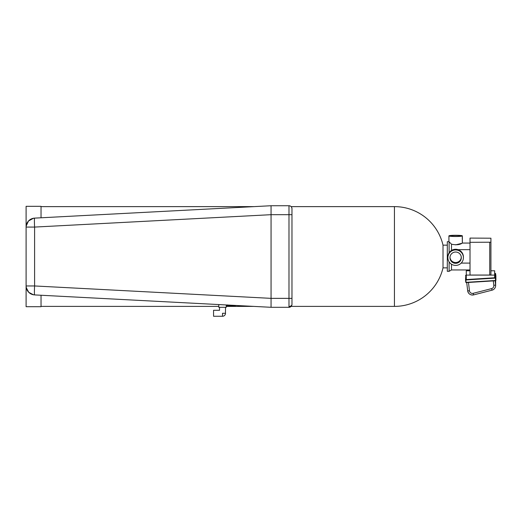 <?xml version="1.0" encoding="UTF-8"?>
<svg xmlns="http://www.w3.org/2000/svg" width="522" height="522" viewBox="0 0 522 522"><rect width="100%" height="100%" fill="white"/><g stroke="black" fill="none" stroke-linecap="round" stroke-linejoin="round"><path stroke-width="0.78" d="M447.315 267.858L443.015 267.858L443.015 245.157A49.89 49.89 0 0 0 394.436 206.621L291.106 206.621M470.015 269.952L451.497 269.952L449.109 271.329L447.315 271.329L447.315 241.686L448.92 241.686L448.92 235.885A6.721 0.607 0 0 0 455.641 236.499A6.721 0.607 0 0 0 462.361 235.885A6.721 0.607 0 0 0 455.641 235.278A6.721 0.607 0 0 0 448.92 235.885M449.109 252.818L449.109 241.81L451.497 244.198C456.124 245.157 459.634 244.844 462.035 243.259L455.641 244.87M449.109 271.329L449.109 261.861M233.536 305.337L227.983 305.305L227.553 304.913M235.357 306.355L226.254 306.355L235.357 306.355L235.357 305.938L226.254 305.859M470.015 243.063L462.355 243.063L462.361 242.032M462.322 242.084L462.322 238.384L462.322 242.084A6.727 0.607 0 0 0 462.361 242.019L462.361 235.885M462.231 238.437L462.361 236.603L462.231 238.437A6.727 0.607 0 0 0 462.322 238.378M451.497 269.952L451.497 264.223M451.497 250.462L451.497 244.198M271.062 205.733L288.986 205.733L288.986 214.686L271.062 214.686L271.062 298.356L34.596 285.958L34.596 227.077L271.062 214.686L271.062 205.733L34.596 218.124C29.395 218.868 26.57 221.85 26.1 227.077L34.596 227.077A8.959 0.47 -93 0 1 34.596 218.124A8.959 8.959 0 0 0 26.1 227.077L26.1 285.958A8.959 8.959 0 0 0 34.596 294.91A8.959 0.47 -87 0 1 34.596 285.958L26.1 285.958L26.1 306.695L41.036 306.695L41.036 295.25M41.036 217.791L41.036 206.32L26.1 206.32L26.1 227.077M233.588 305.337L227.52 305.116M226.254 306.401L238.182 306.401L238.182 305.579M455.641 235.402A5.377 0.489 0 0 0 450.264 235.885A5.377 0.489 0 0 0 455.641 236.375A5.377 0.489 0 0 0 461.017 235.885A5.377 0.489 0 0 0 455.641 235.402M463.406 256.817A7.765 7.732 180 0 0 455.543 249.268A7.765 7.732 180 0 0 447.869 257L447.869 257.679A7.765 7.732 180 0 0 455.641 265.417A7.765 7.732 180 0 0 463.406 257.679A7.765 7.732 180 0 0 455.641 249.947A7.765 7.732 180 0 0 447.869 257.679M490.928 242.208L490.928 274.937L489.734 275.042L470.015 275.042L470.015 242.319L490.928 242.208L490.928 238.202L470.015 238.091L470.015 242.319M463.406 257.679L463.412 257.098A7.771 7.739 180 0 0 463.334 256.041L463.334 256.354A7.771 7.739 180 0 0 463.229 255.787L463.392 257.105L463.229 255.787M463.379 258.116L463.392 257.105M470.015 270.768L466.283 270.768L466.283 279.564L494.66 277.776L494.66 270.768L490.928 270.768M494.66 275.101L466.283 275.101M449.964 257.679A5.677 5.651 180 0 0 455.641 263.336A5.677 5.651 180 0 0 461.317 257.679A5.677 5.651 180 0 0 455.641 252.028A5.677 5.651 180 0 0 449.964 257.679M463.334 256.041L463.334 256.38M449.977 257.274A5.677 5.651 180 0 0 461.207 257.979M461.272 258.116L461.207 257.105L461.272 258.116M461.207 256.57L461.207 257.105M222.516 313.278C218.972 309.729 218.972 309.729 222.516 313.278C218.972 309.729 218.972 309.729 222.516 313.278L222.516 316.267A2.988 2.988 0 0 0 225.504 313.278L222.516 313.278M225.504 307.301L225.497 311.216M225.504 313.278L225.432 311.216M219.527 307.301L219.527 310.29L213.557 310.29L213.557 316.267L222.516 316.267M226.254 304.952L226.254 307.301L218.783 307.301L218.783 304.561M26.133 286.695L26.1 285.958C26.57 291.185 29.395 294.173 34.596 294.91L271.062 307.301L288.986 307.301A2.988 2.988 0 0 0 291.974 304.319L291.974 208.722A2.988 2.988 0 0 0 288.986 205.733A2.988 2.988 0 0 1 291.974 208.722C291.798 206.908 290.8 205.909 288.986 205.733M291.974 214.686L288.986 214.686L288.986 298.356L271.062 298.356L271.062 307.301M33.669 294.813A8.959 8.959 0 0 1 32.658 294.597M26.133 226.346A8.959 8.959 0 0 1 26.25 225.439M291.844 207.847A2.988 2.988 0 0 1 291.948 208.337L291.844 207.841M443.015 267.858A49.89 49.89 0 0 1 394.436 306.394L394.436 206.621M489.734 275.042L489.734 242.319M495.306 273.345L494.66 273.384L495.306 273.345L495.306 277.789L465.807 279.648L466.1 282.337L495.6 280.484L495.326 278.115L465.526 279.975L465.807 282.343L495.619 280.751L495.306 277.789L495.619 278.05L495.619 273.613L495.9 280.458L495.9 276.047M465.526 275.538L466.283 275.172L465.807 275.205L465.526 279.942L466.12 282.611L495.619 280.751M495.619 273.613L495.9 275.975M467.686 290.832A4.783 4.763 180 0 0 473.611 294.891C470.42 295.315 468.443 293.964 467.686 290.832L466.714 282.572L467.686 290.832L469.461 290.787A2.988 2.975 180 0 0 473.173 293.318L491.607 288.607A2.988 2.975 180 0 0 493.832 285.377L493.303 280.901M468.482 282.461L469.461 290.787M473.173 293.318L473.617 294.897L492.044 290.173A4.783 4.763 180 0 0 495.646 285.56L495.646 281.554A4.783 4.763 180 0 0 495.613 280.999L495.613 285.005L495.11 280.784M473.617 294.897L492.05 290.18C494.301 289.456 495.495 287.916 495.646 285.56A4.783 4.763 180 0 0 495.613 285.005L493.832 285.377M495.613 280.999L495.646 281.554M492.05 290.18L491.607 288.607M291.974 298.356L288.986 298.356L288.986 307.301A2.988 2.988 0 0 0 291.974 304.319L291.948 304.672M447.315 245.157L443.015 245.157M254.162 206.621L41.036 206.621M394.436 306.394L288.986 306.394M253.764 306.394L238.182 306.394M218.783 306.394L41.036 306.394M470.015 249.653L458.055 249.653M470.015 263.095L461.187 263.095M465.807 275.205L465.526 279.975M33.421 294.773L28.723 292.294L26.25 287.596M291.974 304.319C291.798 306.133 290.8 307.125 288.986 307.301L291.837 305.194M34.596 218.124L33.669 218.222M33.486 218.255L28.514 220.963L26.152 226.091"/></g></svg>

